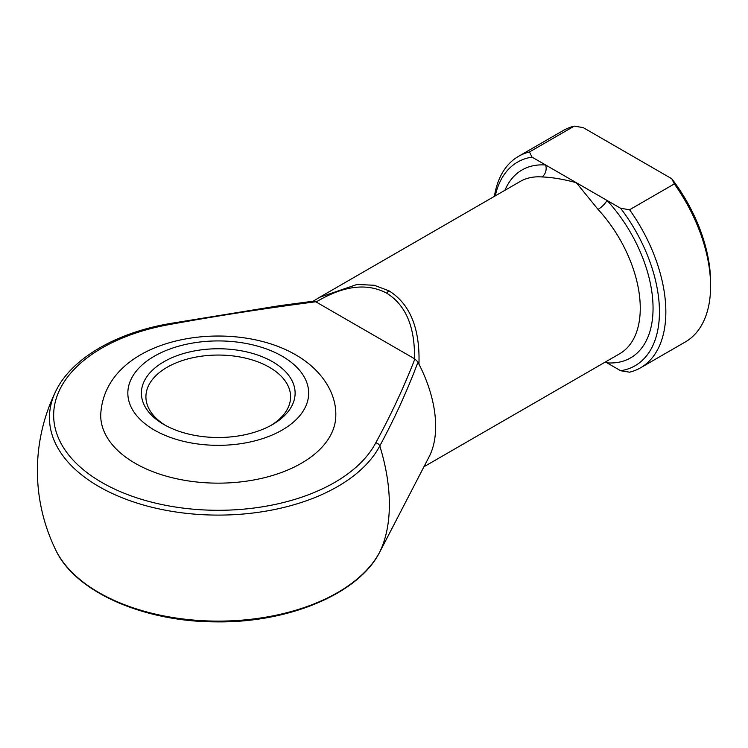 <?xml version="1.0" encoding="UTF-8"?>
<svg xmlns="http://www.w3.org/2000/svg" width="748" height="748" viewBox="0 0 748 748"><rect width="100%" height="100%" fill="white"/><g stroke="black" fill="none" stroke-linecap="round" stroke-linejoin="round"><path stroke-width="1.12" d="M163.906 424.509L163.906 424.509A76.866 44.375 180 0 1 163.906 361.752A76.866 44.375 180 0 1 272.599 361.752A76.866 44.375 180 0 1 272.599 424.509A76.866 44.375 180 0 1 163.906 424.509M270.954 425.425A72.341 41.766 0 0 0 290.598 396.823A72.341 41.766 0 0 0 269.402 367.287A72.341 41.766 0 0 0 190.572 358.236A72.341 41.766 0 0 0 145.916 396.823A72.341 41.766 0 0 0 165.551 425.425M335.805 415.28A117.558 67.872 180 0 1 263.24 477.981A117.558 67.872 180 0 1 135.126 463.274A117.558 67.872 180 0 1 100.7 415.28C104.037 336.983 229.786 316.404 295.759 354.87C322.285 370.129 336.348 393.551 335.805 415.28M319.602 297.283L313.234 301.201L319.62 297.274L357.142 284.427L374.262 285.278L389.025 290.841C410.082 304.034 420.058 328.475 418.955 364.173L418.01 362.051C407.37 390.465 394.635 418.422 379.788 445.92A162.391 93.762 60 0 1 389.371 504.451A162.391 93.762 60 0 1 379.788 551.94L385.706 540.58M423.948 466.752L619.662 353.757A99.465 57.428 -120 0 0 598.035 209.393L576.325 182.708C563.319 179.183 551.818 177.267 541.823 176.939A9.041 6.872 94.2 0 0 545.657 164.999L620.625 208.281L629.564 209.749L674.322 183.915L671.779 178.753L583.178 127.599L574.24 126.132A122.074 70.48 -120 0 0 563.244 130.517L518.486 156.36A122.074 70.48 60 0 1 529.481 151.966L574.24 126.132M418.955 364.173A99.465 57.428 60 0 1 429.202 456.598L384.435 543.039M316.133 301.977L315.796 301.762C266.821 308.111 218.388 315.637 170.507 324.342A164.579 95.015 0 0 0 101.878 482.469A164.579 95.015 0 0 0 375.748 442.844C390.83 415.196 403.873 387.24 414.878 358.965L316.133 301.977C343.51 285.577 367.053 282.669 386.763 293.235A4.525 2.609 -60 0 1 389.025 290.841M629.564 209.749A122.074 70.48 60 0 1 640.559 367.801L685.318 341.958A122.074 70.48 -120 0 0 710.6 286.073A122.074 70.48 -120 0 0 674.322 183.915M640.559 367.801A122.074 70.48 60 0 1 629.564 372.186L620.625 370.718L605.459 361.957M529.481 151.966L532.024 157.127L545.657 164.999A108.516 62.645 60 0 0 504.909 190.301M532.024 157.127A117.558 67.872 -120 0 0 495.26 195.864M494.4 196.359A122.074 70.48 60 0 1 518.486 156.36M620.625 370.718A117.558 67.872 -120 0 0 620.625 208.281M671.779 178.753A117.558 67.872 60 0 1 710.6 282.379L710.6 286.073M414.504 358.769C415.018 326.867 405.762 305.016 386.763 293.235M606.413 361.406A9.041 6.872 -85.8 0 1 606.993 362.845A108.516 62.645 60 0 0 653.051 308.223A108.516 62.645 60 0 0 606.993 200.408A9.041 2.702 137.2 0 1 598.035 209.393M414.878 358.965L418.01 362.051M375.748 442.844A4.525 3.534 27.7 0 1 379.788 445.92A168.796 97.455 180 0 1 98.895 486.555A168.796 97.455 180 0 1 55.82 391.139C71.35 358.657 115.744 332.813 169.721 323.585L279.228 305.736L314.001 301.107L315.796 301.762M169.721 323.585A4.525 1.075 80.1 0 1 170.507 324.342M154.312 430.044A90.424 52.21 0 0 0 282.192 430.044A90.424 52.21 0 0 0 282.192 356.216A90.424 52.21 0 0 0 154.312 356.216A90.424 52.21 0 0 0 154.312 430.044M55.82 550.163A168.796 97.455 0 0 0 216.658 621.111A168.796 97.455 0 0 0 379.788 551.94A4.525 3.534 -152.3 0 1 379.76 552.005C358.788 593.875 288.513 623.103 215.564 621.869C143.345 621.728 75.277 591.883 55.82 550.163A180.857 180.857 0 0 1 55.82 391.139M541.823 176.939A99.465 57.428 -120 0 0 520.197 181.474L319.62 297.274M384.5 542.917L379.76 552.005"/></g></svg>
